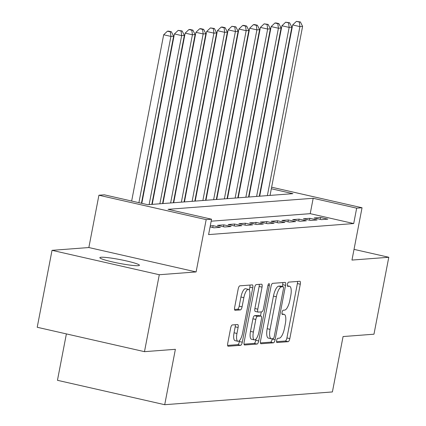 <?xml version="1.0" encoding="UTF-8"?>
<svg xmlns="http://www.w3.org/2000/svg" width="426" height="426" viewBox="0 0 426 426"><rect width="100%" height="100%" fill="white"/><g stroke="black" fill="none" stroke-linecap="round" stroke-linejoin="round"><path stroke-width="0.64" d="M276.639 340.48A2.162 0.714 102.8 0 0 276.9 342.531A2.162 0.714 102.8 0 0 276.975 342.536L288.184 341.684A3.088 1.017 102.8 0 0 289.818 338.585L300.287 284.217A3.088 1.017 102.8 0 0 299.92 281.282A3.088 1.017 102.8 0 0 299.813 281.277L288.604 282.129A2.162 0.714 102.8 0 0 287.459 284.302A2.162 0.714 102.8 0 0 287.72 286.352A2.162 0.714 102.8 0 0 287.79 286.357L289.243 286.245A9.889 3.254 102.8 0 1 289.573 286.272A9.889 3.254 102.8 0 1 290.756 295.655L289.882 300.186A9.889 3.254 102.8 0 1 284.648 310.107L283.194 310.219A2.162 0.714 102.8 0 0 282.049 312.391A2.162 0.714 102.8 0 0 282.31 314.441A2.162 0.714 102.8 0 0 282.385 314.447L283.833 314.34A9.889 3.254 102.8 0 1 284.163 314.361A9.889 3.254 102.8 0 1 285.345 323.744L284.477 328.276A9.889 3.254 102.8 0 1 279.238 338.201L277.789 338.308A2.162 0.714 102.8 0 0 276.639 340.48M138.189 265.691A20.15 1.922 10.9 0 0 139.419 265.281A20.15 1.922 10.9 0 0 123.306 260.249A20.15 1.922 10.9 0 0 101.079 257.251A20.15 1.922 10.9 0 0 99.849 257.661A20.15 1.922 10.9 0 0 115.963 262.693A20.15 1.922 10.9 0 0 138.189 265.691M232.303 324.953A3.088 1.017 102.8 0 0 230.663 328.057L227.729 343.308A3.088 1.017 102.8 0 0 228.096 346.242A3.088 1.017 102.8 0 0 228.203 346.247L240.653 345.3A3.088 1.017 102.8 0 0 242.287 342.2L252.756 287.832A3.088 1.017 102.8 0 0 252.389 284.898A3.088 1.017 102.8 0 0 252.283 284.893L239.833 285.841A3.088 1.017 102.8 0 0 238.198 288.94L234.651 307.364A3.088 1.017 102.8 0 0 235.019 310.298A3.088 1.017 102.8 0 0 235.125 310.304L240.45 309.899A3.088 1.017 102.8 0 0 242.085 306.8L243.848 297.662A8.264 2.716 102.8 0 1 248.502 289.387A8.264 2.716 102.8 0 1 249.492 297.231L242.602 333.025A8.264 2.716 102.8 0 1 237.942 341.301A8.264 2.716 102.8 0 1 236.957 333.457L238.102 327.488A3.088 1.017 102.8 0 0 237.735 324.559A3.088 1.017 102.8 0 0 237.628 324.548L232.303 324.953M144.478 351.663L37.216 327.269L52.031 250.339L159.292 274.733L144.478 351.663L175.379 349.309L164.713 404.7L332.397 391.941L343.068 336.551L373.969 334.202L388.784 257.272L351.967 260.073L362.041 207.76L356.668 208.17L353.702 223.554L208.591 234.598L211.557 219.209L206.179 219.619L98.917 195.225L104.295 194.815L147.779 204.704L292.891 193.665L271.33 188.761M159.292 274.733L196.109 271.932L206.179 219.619M260.542 340.811A3.088 1.017 102.8 0 0 260.909 343.745A3.088 1.017 102.8 0 0 261.016 343.75L273.465 342.808A3.088 1.017 102.8 0 0 275.1 339.703L285.569 285.335A3.088 1.017 102.8 0 0 285.202 282.406A3.088 1.017 102.8 0 0 285.095 282.395L272.645 283.343A3.088 1.017 102.8 0 0 271.011 286.442L260.542 340.811M257.059 344.054L244.609 345.001A3.088 1.017 102.8 0 1 244.503 344.991A3.088 1.017 102.8 0 1 244.135 342.062L254.604 287.694A3.088 1.017 102.8 0 1 256.239 284.589L261.569 284.185A3.088 1.017 102.8 0 1 261.67 284.195A3.088 1.017 102.8 0 1 262.043 287.124L257.794 309.175A3.088 1.017 102.8 0 0 258.167 312.109A3.088 1.017 102.8 0 0 258.268 312.114L261.804 311.848A3.088 1.017 102.8 0 0 263.444 308.749L267.863 285.793A2.162 0.714 102.8 0 1 269.078 283.625A2.162 0.714 102.8 0 1 269.339 285.681L258.694 340.954A3.088 1.017 102.8 0 1 257.059 344.054L254.157 343.393L244.029 344.165M388.784 257.272L354.027 249.37M321.401 219.635L327.85 219.145L320.602 217.494L314.154 217.984L321.401 219.635M310.65 220.45L317.098 219.96L309.851 218.314L303.403 218.804L310.65 220.45M299.904 221.27L306.353 220.78L299.105 219.129L292.657 219.619L299.904 221.27M289.153 222.09L295.601 221.595L288.354 219.949L281.905 220.439L289.153 222.09M278.407 222.905L284.856 222.415L277.608 220.769L271.16 221.259L278.407 222.905M267.656 223.725L274.104 223.235L266.857 221.584L260.408 222.074L267.656 223.725M256.905 224.539L263.353 224.049L256.106 222.404L249.657 222.894L256.905 224.539M246.159 225.359L252.607 224.869L245.36 223.219L238.911 223.709L246.159 225.359M235.408 226.179L241.856 225.684L234.609 224.039L228.16 224.529L235.408 226.179M224.662 226.994L231.11 226.504L223.863 224.853L217.414 225.349L224.662 226.994M210.066 226.941L213.911 227.814L220.359 227.324L213.112 225.673L210.268 225.892M353.702 223.554L310.219 213.666L211.174 221.2M66.387 333.904L57.451 380.306L164.713 404.7M196.109 271.932L88.848 247.538L52.031 250.339M88.848 247.538L98.917 195.225M251.132 183.643L251.516 183.617M356.668 208.17L313.185 198.282L168.073 209.32L211.557 219.209M261.484 184.889L261.846 184.975M271.628 187.2L362.041 207.76M261.543 186.535L261.181 186.455M251.399 184.229L251.036 184.144M310.219 213.666L313.185 198.282M320.602 217.494L320.24 219.369M309.851 218.314L309.494 220.189M299.105 219.129L298.743 221.009M288.354 219.949L287.992 221.824M277.608 220.769L277.246 222.644M266.857 221.584L266.495 223.458M256.106 222.404L255.749 224.278M245.36 223.219L244.998 225.093M234.609 224.039L234.247 225.913M223.863 224.853L223.501 226.733M213.112 225.673L212.75 227.548M276.543 341.689L285.282 341.024A3.088 1.017 102.8 0 0 286.922 337.925L297.391 283.556A3.088 1.017 102.8 0 0 297.492 281.453M282.316 286.517L282.672 284.675A3.088 1.017 102.8 0 0 282.773 282.571M260.435 342.914L270.563 342.147A3.088 1.017 102.8 0 0 272.203 339.043L272.262 338.729M273.119 338.665A2.162 0.714 102.8 0 0 274.264 336.492L283.455 288.769A2.162 0.714 102.8 0 0 283.194 286.719A2.162 0.714 102.8 0 0 283.125 286.714L281.591 286.831A9.889 3.254 102.8 0 0 276.357 296.752L270.073 329.373A9.889 3.254 102.8 0 0 271.255 338.755A9.889 3.254 102.8 0 0 271.591 338.782L273.119 338.665M280.367 286.086A2.162 0.714 102.8 0 0 280.297 286.059A2.162 0.714 102.8 0 0 280.223 286.054L283.125 286.714M271.255 338.755L268.359 338.1A9.889 3.254 102.8 0 1 267.177 328.712L273.455 296.091A9.889 3.254 102.8 0 1 278.695 286.171L280.223 286.054M258.071 312.072L255.371 311.459A3.088 1.017 102.8 0 1 255.27 311.449A3.088 1.017 102.8 0 1 254.897 308.515L259.141 286.469A3.088 1.017 102.8 0 0 259.248 284.36M261.266 311.891L260.483 315.943M256.042 339.021L255.797 340.294L258.694 340.954M253.39 332.056A8.264 2.716 102.8 0 0 254.381 339.9A8.264 2.716 102.8 0 0 259.035 331.625L261.463 319.015A3.088 1.017 102.8 0 0 261.095 316.081A3.088 1.017 102.8 0 0 260.989 316.076L257.453 316.342A3.088 1.017 102.8 0 0 255.818 319.447L253.39 332.056L250.493 331.396A8.264 2.716 102.8 0 0 251.478 339.24L254.381 339.9M258.289 315.464A3.088 1.017 102.8 0 0 258.193 315.421A3.088 1.017 102.8 0 0 258.092 315.416L260.989 316.076M250.493 331.396L252.922 318.786A3.088 1.017 102.8 0 1 254.556 315.687L258.092 315.416M254.157 343.393A3.088 1.017 102.8 0 0 255.797 340.294M237.942 341.301L235.045 340.64A8.264 2.716 102.8 0 1 234.055 332.797L235.205 326.833A3.088 1.017 102.8 0 0 235.306 324.724M248.502 289.387L245.605 288.727A8.264 2.716 102.8 0 0 240.951 297.002L243.848 297.662M234.545 309.468L237.554 309.239A3.088 1.017 102.8 0 0 239.188 306.14L240.951 297.002M249.301 290.079L249.86 287.172A3.088 1.017 102.8 0 0 249.961 285.069M227.622 345.411L237.751 344.645A3.088 1.017 102.8 0 0 239.391 341.54L239.604 340.422M270.052 195.401L302.598 26.391L299.909 26.598L292.662 24.948L259.684 196.189M299.313 22.04L300.389 21.96L296.411 21.38L299.313 22.04L299.909 26.598L267.363 195.609M300.389 21.96L302.598 26.391M292.662 24.948L296.411 21.38M259.301 196.221L291.847 27.211L289.158 27.413L281.911 25.768L248.938 197.009M288.562 22.86L289.637 22.775L285.665 22.2L288.562 22.86L289.158 27.413L256.612 196.423M289.637 22.775L291.847 27.211M281.911 25.768L285.665 22.2M248.55 197.036L281.096 28.031L278.412 28.233L271.165 26.582L238.187 197.829M277.816 23.675L278.886 23.595L275.989 22.935L274.914 23.02L277.816 23.675L278.412 28.233L245.866 197.243M278.886 23.595L281.096 28.031M271.165 26.582L274.914 23.02M237.804 197.856L270.35 28.846L267.661 29.053L260.414 27.402L227.436 198.644M267.065 24.495L268.14 24.415L264.168 23.835L267.065 24.495L267.661 29.053L235.115 198.058M268.14 24.415L270.35 28.846M260.414 27.402L264.168 23.835M227.053 198.676L259.599 29.666L256.915 29.868L249.668 28.223L216.69 199.464M256.314 25.315L257.389 25.23L254.492 24.57L253.417 24.655L256.314 25.315L256.915 29.868L224.369 198.878M257.389 25.23L259.599 29.666M249.668 28.223L253.417 24.655M216.307 199.49L248.853 30.48L246.164 30.688L238.917 29.037L205.939 200.279M245.568 26.13L246.643 26.05L243.741 25.39L242.666 25.469L245.568 26.13L246.164 30.688L213.618 199.698M246.643 26.05L248.853 30.48M238.917 29.037L242.666 25.469M205.556 200.311L238.102 31.3L235.413 31.503L228.166 29.857L195.193 201.099M234.817 26.95L235.892 26.865L231.92 26.29L234.817 26.95L235.413 31.503L202.867 200.513M235.892 26.865L238.102 31.3M228.166 29.857L231.92 26.29M194.804 201.125L227.351 32.115L224.667 32.323L217.42 30.672L184.442 201.913M224.071 27.765L225.141 27.685L222.244 27.024L221.169 27.104L224.071 27.765L224.667 32.323L192.121 201.333M225.141 27.685L227.351 32.115M217.42 30.672L221.169 27.104M184.059 201.945L216.605 32.935L213.916 33.137L206.669 31.492L173.691 202.733M213.32 28.585L214.395 28.505L210.423 27.924L213.32 28.585L213.916 33.137L181.37 202.148M214.395 28.505L216.605 32.935M206.669 31.492L210.423 27.924M173.307 202.765L205.854 33.755L203.17 33.958L195.923 32.312L162.945 203.553M202.568 29.399L203.644 29.319L200.747 28.659L199.672 28.744L202.568 29.399L203.17 33.958L170.624 202.968M203.644 29.319L205.854 33.755M195.923 32.312L199.672 28.744M162.562 203.58L195.108 34.57L192.419 34.778L185.172 33.127L152.194 204.368M191.822 30.219L192.898 30.139L189.996 29.479L188.92 29.559L191.822 30.219L192.419 34.778L159.872 203.788M192.898 30.139L195.108 34.57M185.172 33.127L188.92 29.559M151.81 204.4L184.357 35.39L181.668 35.592L174.42 33.947L141.799 203.346M181.071 31.039L182.147 30.954L178.174 30.379L181.071 31.039L181.668 35.592L149.121 204.602M182.147 30.954L184.357 35.39M174.42 33.947L178.174 30.379M141.437 203.261L173.606 36.205L170.922 36.412L163.675 34.762L131.655 201.04M170.325 31.854L171.396 31.774L168.499 31.114L167.423 31.194L170.325 31.854L170.922 36.412L138.903 202.685M171.396 31.774L173.606 36.205M163.675 34.762L167.423 31.194M281.985 313.919L283.833 314.34M287.396 285.83L289.243 286.245M297.391 283.556L300.287 284.217M286.922 337.925L289.818 338.585M285.282 341.024L288.184 341.684M282.672 284.675L285.569 285.335M272.203 339.043L275.1 339.703M270.563 342.147L273.465 342.808M278.695 286.171L281.591 286.831M273.455 296.091L276.357 296.752M267.177 328.712L270.073 329.373M259.141 286.469L262.043 287.124M254.897 308.515L257.794 309.175M267.959 285.367L269.339 285.681M254.556 315.687L257.453 316.342M252.922 318.786L255.818 319.447M235.205 326.833L238.102 327.488M234.055 332.797L236.957 333.457M239.188 306.14L242.085 306.8M237.554 309.239L240.45 309.899M249.86 287.172L252.756 287.832M239.391 341.54L242.287 342.2M237.751 344.645L240.653 345.3M281.98 313.866L284.163 314.361M287.39 285.771L289.573 286.272M280.297 286.059L283.194 286.719M255.27 311.449L258.167 312.109M258.193 315.421L261.095 316.081"/></g></svg>
